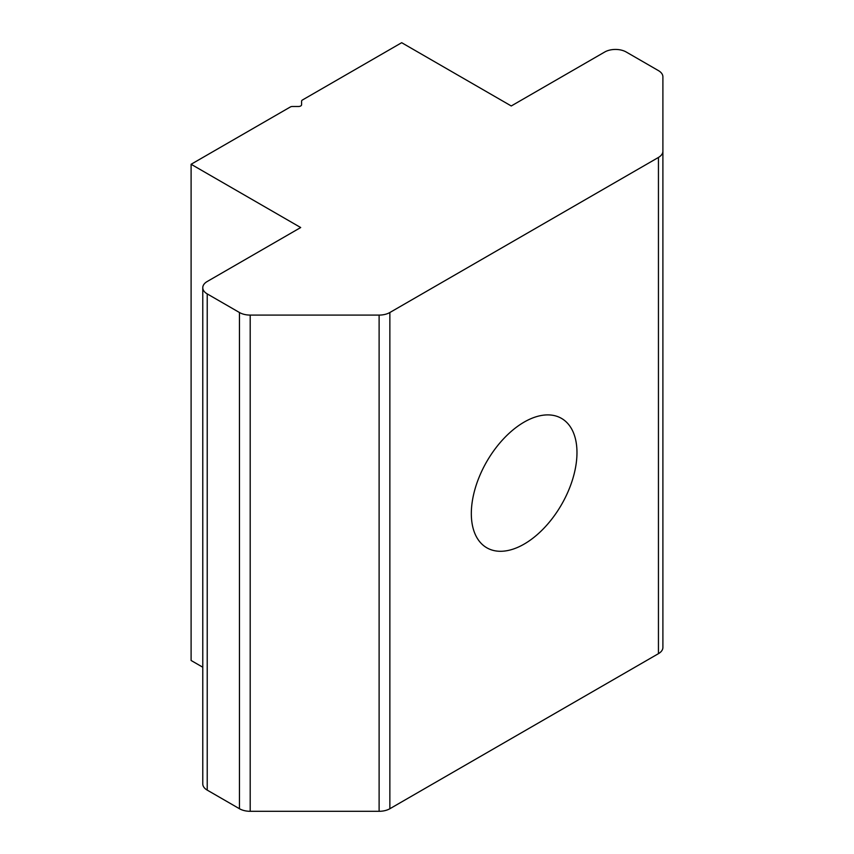 <?xml version="1.0" encoding="UTF-8"?>
<svg xmlns="http://www.w3.org/2000/svg" width="854" height="854" viewBox="0 0 854 854"><rect width="100%" height="100%" fill="white"/><g stroke="black" fill="none" stroke-linecap="round" stroke-linejoin="round"><path stroke-width="1.28" d="M576.973 452.588A74.704 43.127 -60 0 1 544.372 527.772A74.704 43.127 -60 0 1 486.801 547.788A74.704 43.127 -60 0 1 471.323 513.585A74.704 43.127 -60 0 1 503.935 438.412A74.704 43.127 -60 0 1 561.505 418.396A74.704 43.127 -60 0 1 576.973 452.588M202.772 667.22L191.104 660.484L191.104 164.267L300.693 227.538L207.223 281.5A15.191 8.775 0 0 0 202.772 287.702A15.191 8.775 0 0 0 207.223 293.904L239.451 312.511A15.191 8.775 0 0 0 250.201 315.083L379.112 315.083A15.191 8.775 0 0 0 389.862 312.511L658.445 157.446A15.191 8.775 0 0 0 662.896 151.243L662.896 76.817A15.191 8.775 0 0 0 658.445 70.615L626.217 52.009A15.191 8.775 0 0 0 604.728 52.009L511.258 105.971L401.679 42.7L302.465 99.982A3.042 1.751 0 0 0 301.579 101.22L301.579 104.722A3.042 1.751 180 0 1 298.537 106.483L292.463 106.483A3.042 1.751 0 0 0 290.317 106.996L191.104 164.267M662.896 151.243L662.896 647.46A15.191 8.775 180 0 1 658.445 653.662L389.862 808.727A15.191 8.775 180 0 1 379.112 811.3L250.201 811.3A15.191 8.775 180 0 1 239.451 808.727L207.223 790.121A15.191 8.775 180 0 1 202.772 783.919L202.772 287.702M662.896 573.034L662.896 76.817M658.445 653.662L658.445 157.446M389.862 808.727L389.862 312.511M379.112 811.3L379.112 315.083M250.201 811.3L250.201 315.083M239.451 808.727L239.451 312.511M207.223 790.121L207.223 293.904"/></g></svg>
